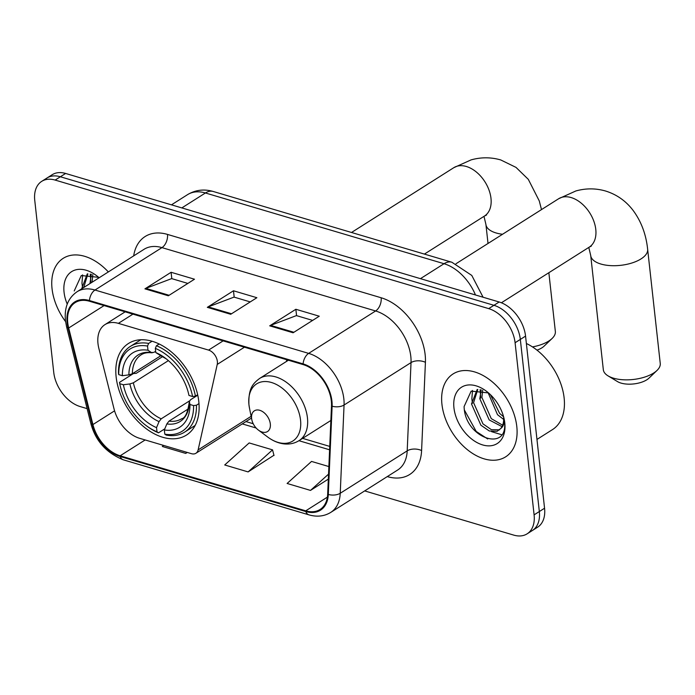 <?xml version="1.0" encoding="UTF-8"?>
<svg xmlns="http://www.w3.org/2000/svg" width="695" height="695" viewBox="0 0 695 695"><rect width="100%" height="100%" fill="white"/><g stroke="black" fill="none" stroke-linecap="round" stroke-linejoin="round"><path stroke-width="1.04" d="M97.986 343.599A30.676 20.042 -122.4 0 0 98.864 348.421L114.067 409.007A30.676 20.042 -122.4 0 0 139.582 438.302L191.455 453.679A10.225 6.681 -122.4 0 0 195.929 453.262A10.225 6.681 -122.4 0 0 198.127 449.891L217.24 364.423A10.225 6.681 -122.4 0 0 208.57 350.098L118.376 323.357A30.676 20.042 -122.4 0 0 104.962 324.617A30.676 20.042 -122.4 0 0 97.986 343.599M116.143 377.02A54.201 35.41 -122.4 0 0 143.709 426.721A54.201 35.41 -122.4 0 0 186.469 435.061A54.201 35.41 -122.4 0 0 198.796 401.528A54.201 35.41 -122.4 0 0 171.239 351.826A54.201 35.41 -122.4 0 0 128.471 343.486A54.201 35.41 -122.4 0 0 116.143 377.02M286.375 361.504L286.766 359.741M364.666 490.913L513.701 535.098A30.676 20.042 -122.4 0 0 527.123 533.838L537.582 527.21A30.676 20.042 -122.4 0 0 544.559 508.227L525.559 336.102A30.676 20.042 -122.4 0 0 499.166 301.995L65.608 173.455A30.676 20.042 -122.4 0 0 52.194 174.714L46.956 178.024A30.676 20.042 -122.4 0 1 60.378 176.765A30.676 20.042 -122.4 0 0 46.956 178.024L41.726 181.343A30.676 20.042 -122.4 0 0 34.75 200.316L53.75 372.442A30.676 20.042 -122.4 0 0 80.151 406.558L87.118 408.625M527.123 533.838A30.676 20.042 -122.4 0 0 534.099 514.856L515.091 342.731A30.676 20.042 -122.4 0 0 488.698 308.623L493.928 305.305L60.378 176.765L493.928 305.305A30.676 20.042 -122.4 0 1 520.329 339.421A30.676 20.042 -122.4 0 0 493.928 305.305L499.166 301.995M534.099 514.856L539.329 511.546L520.329 339.421L539.329 511.546A30.676 20.042 -122.4 0 1 532.353 530.528A30.676 20.042 -122.4 0 0 539.329 511.546L544.559 508.227M52.047 288.694A49.084 32.074 -122.4 0 0 65.573 321.594A49.084 32.074 -122.4 0 1 52.047 288.694A49.084 32.074 -122.4 0 1 63.21 258.323A49.084 32.074 -122.4 0 0 52.047 288.694M441.942 404.29A49.084 32.074 -122.4 0 0 466.901 449.3A49.084 32.074 -122.4 0 0 505.63 456.85A49.084 32.074 -122.4 0 0 516.793 426.487A49.084 32.074 -122.4 0 0 491.834 381.477A49.084 32.074 -122.4 0 0 453.105 373.919A49.084 32.074 -122.4 0 0 441.942 404.29A49.084 32.074 -122.4 0 0 466.901 449.3A49.084 32.074 -122.4 0 0 505.63 456.85A49.084 32.074 -122.4 0 0 516.793 426.487A49.084 32.074 -122.4 0 0 491.834 381.477A49.084 32.074 -122.4 0 0 453.105 373.919A49.084 32.074 -122.4 0 0 441.942 404.29M67.754 322.854A32.726 21.38 57.6 0 1 75.199 302.603A32.726 21.38 57.6 0 1 89.507 301.256L303.168 364.606A32.726 21.38 57.6 0 1 331.498 405.915L327.675 494.162A32.726 21.38 57.6 0 1 320.056 509.487A32.726 21.38 57.6 0 1 305.748 510.834L120.139 455.798A32.726 21.38 57.6 0 1 92.921 424.558L68.692 327.997A32.726 21.38 57.6 0 1 67.754 322.854M67.137 322.662A33.542 21.919 -122.4 0 0 68.093 327.944L92.313 424.506A33.542 21.919 -122.4 0 0 120.218 456.528L305.826 511.555A33.542 21.919 -122.4 0 0 328.301 494.466L332.123 406.219A33.542 21.919 -122.4 0 0 303.089 363.885L89.429 300.535A33.542 21.919 -122.4 0 0 67.137 322.662M293.099 332.775L319.257 316.208L295.862 309.275L269.703 325.842L293.099 332.775M312.628 320.404L296.418 315.599L270.624 325.373A8.184 4.961 106.5 0 0 269.703 325.842M296.565 315.643L295.862 309.275M168.329 295.783L194.487 279.216L171.1 272.284L144.934 288.851L168.329 295.783M187.859 283.421L171.656 278.608L145.854 288.382A8.184 4.961 106.5 0 0 144.934 288.851M171.795 278.652L171.1 272.284M230.714 314.279L256.872 297.712L233.477 290.779L207.319 307.346L230.714 314.279M250.243 301.917L234.033 297.104L208.239 306.877A8.184 4.961 106.5 0 0 207.319 307.346M234.18 297.147L233.477 290.779M108.342 271.927A49.084 32.074 -122.4 0 0 63.21 258.323A49.084 32.074 -122.4 0 1 108.342 271.927M488.698 308.623L55.14 180.075A30.676 20.042 -122.4 0 0 41.726 181.343M163.534 445.399L162.343 446.485L185.73 453.418L187.276 452.436M328.874 466.562L311.542 461.428L287.105 483.468L310.5 490.409L328.327 479.116M248.115 471.914L272.553 449.865L249.166 442.932L224.72 464.972L248.115 471.914L273.943 455.242M272.553 449.865L274.012 455.512M185.73 453.418L186.929 452.341M310.5 490.409L328.544 474.129M98.256 278.321L98.204 277.07M89.95 283.577L91.323 274.273M92.027 282.266L92.791 274.647M81.645 288.842L87.275 273.882M83.721 287.522L87.891 273.873M99.124 277.765A33.334 21.78 -122.4 0 0 96.353 275.507A33.334 21.78 -122.4 0 0 64.062 292.256A33.334 21.78 -122.4 0 0 67.233 304.106M98.612 277.322L81.272 275.533L74.217 290.962M82.557 287.791L81.967 283.178L82.618 274.864M90.863 282.526L90.263 274.073M532.466 346.901A28.634 12.988 -6.3 0 0 552.117 338.456L544.107 346.136A18.409 8.349 173.7 0 1 536.983 350.141M552.117 338.456A28.634 12.988 -6.3 0 0 555.348 331.454L548.859 272.709M198.987 403.604L196.45 405.211L193.575 405.576A48.676 31.805 -122.4 0 1 164.793 434.14L164.333 429.953A43.976 28.73 -122.4 0 0 189.97 404.507L189.37 401.571L190.526 399.764L197.762 395.186M188.406 408.842L169.007 421.127L166.843 423.933L164.333 429.953M164.793 428.841L158.503 432.82L157.001 431.83A48.676 31.805 -122.4 0 1 146.124 425.557A48.676 31.805 -122.4 0 1 119.818 384.031A48.676 31.805 -122.4 0 1 119.749 383.692L123.362 384.761A43.976 28.73 -122.4 0 0 156.531 427.634L159.042 421.622L161.205 418.816L189.422 400.945M168.39 360.618L133.353 382.815L129.887 383.935L123.362 384.761M119.749 383.692L119.488 382.398L133.483 373.528L136.177 373.354L162.665 356.578M195.451 396.15A50.718 33.143 -122.4 0 0 156.436 345.728L155.324 348.377A48.676 31.805 -122.4 0 1 192.576 396.515L195.451 396.15L197.667 394.751M159.172 343.99L156.436 345.728M164.793 434.14L166.305 435.131A50.718 33.143 -122.4 0 0 184.609 432.125A50.718 33.143 -122.4 0 0 196.45 405.211M119.488 382.398A50.718 33.143 -122.4 0 0 119.601 382.945L119.818 384.031M146.124 425.557L147.01 426.217A50.718 33.143 -122.4 0 0 158.503 432.82M192.576 396.515L188.962 395.446A43.976 28.73 -122.4 0 0 165.236 358.073A43.976 28.73 -122.4 0 0 155.793 352.565L155.324 348.377M189.97 404.507L193.575 405.576M156.531 427.634L157.001 431.83M155.793 352.565L159.78 355.084M166.843 423.933A39.337 25.698 -122.4 0 0 189.37 401.571L189.344 401.354C187.85 412.326 185.296 418.121 181.69 418.72A37.834 24.725 -122.4 0 1 169.007 421.127M148.634 343.417A50.718 33.143 -122.4 0 0 130.33 346.423A50.718 33.143 -122.4 0 0 118.489 373.337L118.749 374.631A48.676 31.805 -122.4 0 1 147.531 346.067L148.634 343.417L152.075 341.236M147.531 346.067L147.992 350.254A43.976 28.73 -122.4 0 0 122.363 375.7L118.749 374.631M155.645 351.27L153.873 352.391L151.414 352.521L147.992 350.254M122.363 375.7L128.888 374.874L132.354 373.754L160.927 355.658M132.354 373.754A37.834 24.725 -122.4 0 1 141.198 354.798C143.961 352.93 147.627 352.278 152.205 352.817L151.414 352.521A39.337 25.698 -122.4 0 0 128.888 374.874M657.018 370.435L649.008 378.115A18.409 8.349 173.7 0 1 621.017 383.093A18.409 8.349 173.7 0 1 617.507 381.598L608.012 375.847A28.634 12.988 -6.3 0 0 613.476 378.176A28.634 12.988 -6.3 0 0 657.018 370.435A28.634 12.988 -6.3 0 0 660.25 363.433L647.644 249.288A28.634 12.988 173.7 0 1 631.877 263.005A28.634 12.988 173.7 0 1 600.88 264.031A28.634 12.988 173.7 0 1 590.724 255.569L588.795 247.42M270.32 423.95A12.275 8.019 -122.4 0 0 259.765 410.302A12.275 8.019 -122.4 0 0 251.607 418.399A12.275 8.019 -122.4 0 0 251.798 419.641A12.275 8.019 -122.4 0 0 258.436 430.109A12.275 8.019 -122.4 0 0 270.32 423.95M590.724 255.569L603.33 369.723A28.634 12.988 -6.3 0 0 608.012 375.847M536.966 439.431L552.508 429.588A51.126 33.412 -122.4 0 0 564.132 397.948A51.126 33.412 -122.4 0 0 526.376 343.495M503.675 419.441L497.498 414.68L488.09 392.666M503.562 416.774L499.575 413.36L490.435 394.682M501.999 426.626L489.193 419.936L479.811 398.721L481.209 389.869M502.641 425.192L491.269 418.625L481.887 397.401L482.686 390.243M503.84 417.695L503.953 418.642C504.361 423.368 503.336 426.617 500.86 428.398A23.109 15.099 -122.4 0 0 503.545 416.566M500.86 428.398L497.125 431.3L489.315 430.996L480.888 425.201L471.505 403.977L477.17 389.478M499.566 429.84L491.391 429.675L482.964 423.881L473.582 402.666L477.778 389.469M488.498 392.918L471.158 391.129L464.104 406.558C464.677 438.163 508.036 452.601 504.527 422.43L504.162 419.189M453.948 407.852A33.334 21.78 -122.4 0 0 482.625 444.922A33.334 21.78 -122.4 0 0 504.787 422.925A33.334 21.78 -122.4 0 0 504.257 419.545A33.334 21.78 -122.4 0 0 486.248 391.103A33.334 21.78 -122.4 0 0 453.948 407.852M487.708 438.971L476.214 431.439L464.451 410.146M501.547 434.688L491.521 431.638M472.444 403.387L471.853 398.774L472.504 390.46M480.749 398.122L480.149 389.669M198.127 449.891L251.13 416.314M217.24 364.423L244.449 347.196M208.57 350.098L223.13 340.871M118.376 323.357L132.936 314.131M475.467 294.967A40.901 26.731 -122.4 0 0 444.036 263.718L205.425 192.975A40.901 26.731 -122.4 0 0 187.537 194.652C195.504 189.883 204.069 188.832 213.235 191.481L451.854 262.232A20.45 12.397 -73.5 0 0 444.036 263.718L420.449 278.66M181.838 207.909L205.425 192.975A20.45 12.397 -73.5 0 1 213.235 191.481M65.608 173.455L55.14 180.075M525.559 336.102L515.091 342.731M133.675 255.882A51.126 33.412 57.6 0 1 167.495 234.415L381.155 297.764A10.225 6.194 -73.5 0 1 375.613 310.969L161.952 247.62A40.901 26.731 -122.4 0 0 144.065 249.296L77.102 291.718A40.901 26.731 57.6 0 1 94.989 290.032A10.225 6.194 106.5 0 0 89.429 300.535M381.155 297.764A51.126 33.412 57.6 0 1 425.14 354.624A51.126 33.412 57.6 0 1 425.418 362.312L421.596 450.56A51.126 33.412 57.6 0 1 387.332 476.605L387.28 476.588M410.806 356.448A40.901 26.731 -122.4 0 0 375.613 310.969L308.649 353.381A40.901 26.731 57.6 0 1 344.06 405.02L340.237 493.268A40.901 26.731 57.6 0 1 330.716 512.423L397.679 470.002A40.901 26.731 -122.4 0 0 407.201 450.847L411.023 362.599A40.901 26.731 -122.4 0 0 410.806 356.448M77.102 291.718C68.127 297.947 64.235 307.52 65.434 320.456L66.555 326.65A10.225 3.492 -14.1 0 0 68.093 327.944M66.555 326.65L90.776 423.212C95.345 440.647 106.187 452.853 123.31 459.812A10.225 6.194 -73.5 0 1 120.218 456.528M305.826 511.555A10.225 6.194 106.5 0 0 308.919 514.847C316.99 517.158 324.261 516.35 330.716 512.423M328.301 494.466A10.225 5.647 2.5 0 0 340.237 493.268L407.201 450.847A10.225 5.647 -177.5 0 1 421.596 450.56M90.776 423.212A10.225 3.492 -14.1 0 0 92.313 424.506M332.123 406.219A10.225 5.647 2.5 0 0 344.06 405.02L411.023 362.599A10.225 5.647 -177.5 0 1 425.418 362.312M303.089 363.885A10.225 6.194 -73.5 0 1 308.649 353.381L94.989 290.032L161.952 247.62A10.225 6.194 -73.5 0 0 167.495 234.415M305.748 510.834L327.388 497.125M68.692 327.997L104.085 305.583M92.921 424.558L114.571 410.841M120.139 455.798L145.159 439.952M242.277 423.907L256.134 428.016M298.937 440.7L329.595 449.795M231.505 313.775L208.239 306.877M169.128 295.288L145.854 288.382M293.889 332.271L270.624 325.373M351.505 232.478L453.826 167.669A28.634 18.713 57.6 0 1 466.345 166.487A28.634 18.713 57.6 0 1 490.983 198.327A28.634 18.713 57.6 0 1 484.467 216.049L486.517 215.042M502.546 234.258A28.634 12.988 173.7 0 1 496.074 232.955A28.634 12.988 173.7 0 1 485.927 224.502L483.998 216.345M133.353 382.815A37.834 24.725 -122.4 0 0 161.205 418.816M159.502 354.989L166.27 358.863A39.337 25.698 -122.4 0 0 159.216 354.832M129.887 383.935A39.337 25.698 -122.4 0 0 159.042 421.622M456.007 263.735L558.632 198.744A28.634 18.713 57.6 0 1 571.151 197.562A28.634 18.713 57.6 0 1 595.78 229.402A28.634 18.713 57.6 0 1 589.273 247.116L591.315 246.108M300.535 420.093A33.82 22.101 -122.4 0 0 271.441 382.485A33.82 22.101 -122.4 0 0 248.958 404.803A33.82 22.101 -122.4 0 0 249.496 408.226L248.932 404.629C248.219 387.784 253.493 383.145 259.669 378.419A36.818 24.056 -122.4 0 1 288.72 384.083A36.818 24.056 -122.4 0 1 307.442 417.843A36.818 24.056 -122.4 0 1 299.067 440.621C294.55 443.427 289.467 444.513 283.821 443.87C278.243 443.158 272.892 440.891 267.766 437.077A33.82 22.101 -122.4 0 0 300.535 420.093M195.929 453.262L251.486 418.069M104.962 324.617L125.152 311.829M187.537 194.652L171.465 204.834M483.086 297.225L471.783 275.429L451.854 262.232M123.31 459.812L308.919 514.847M245.96 421.57L253.215 423.724M302.62 438.371L329.743 446.407M453.826 167.669L471.054 159.902C481.009 157.105 490.905 157.122 500.73 159.937L516.011 167.391L528.304 179.345L539.259 200.907L541.501 209.586M195.156 425.444L184.609 432.125M140.876 339.751L130.33 346.423M485.927 224.502L488.02 243.467M424.402 254.092L484.467 216.049M558.632 198.744L575.851 190.969C585.807 188.18 595.702 188.189 605.527 191.003C616.708 194.478 625.9 200.951 633.11 210.42C641.242 221.436 646.089 234.397 647.644 249.288M288.39 360.227L259.669 378.419M330.872 420.475L299.067 440.621M258.436 430.109L267.766 437.077M251.798 419.641L249.496 408.226M501.399 302.777L589.273 247.116"/></g></svg>
